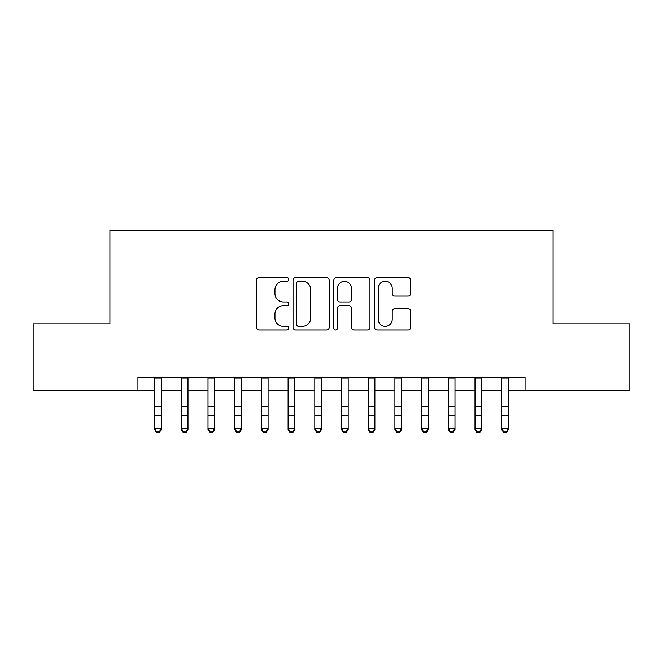 <?xml version="1.0" encoding="UTF-8"?>
<svg xmlns="http://www.w3.org/2000/svg" width="663" height="663" viewBox="0 0 663 663"><rect width="100%" height="100%" fill="white"/><g stroke="black" fill="none" stroke-linecap="round" stroke-linejoin="round"><path stroke-width="0.99" d="M288.786 279.454A1.832 1.832 0 0 0 286.946 277.615L259.109 277.615A2.619 2.619 0 0 0 256.49 280.242L256.49 327.406A2.619 2.619 0 0 0 259.109 330.025L286.946 330.025A1.832 1.832 0 0 0 288.786 328.193A1.832 1.832 0 0 0 286.946 326.362L283.35 326.362A8.387 8.387 0 0 1 274.963 317.975L274.963 314.047A8.387 8.387 0 0 1 283.35 305.66L286.946 305.66A1.832 1.832 0 0 0 288.786 303.82A1.832 1.832 0 0 0 286.946 301.988L283.35 301.988A8.387 8.387 0 0 1 274.963 293.601L274.963 289.673A8.387 8.387 0 0 1 283.35 281.286L286.946 281.286A1.832 1.832 0 0 0 288.786 279.454M408.085 296.096A2.619 2.619 0 0 0 410.704 293.469L410.704 280.242A2.619 2.619 0 0 0 408.085 277.615L377.164 277.615A2.619 2.619 0 0 0 374.545 280.242L374.545 327.406A2.619 2.619 0 0 0 377.164 330.025L408.085 330.025A2.619 2.619 0 0 0 410.704 327.406L410.704 311.419A2.619 2.619 0 0 0 408.085 308.801L394.85 308.801A2.619 2.619 0 0 0 392.231 311.419L392.231 319.351A7.011 7.011 0 0 1 385.22 326.362A7.011 7.011 0 0 1 378.208 319.351L378.208 288.297A7.011 7.011 0 0 1 385.22 281.286A7.011 7.011 0 0 1 392.231 288.297L392.231 293.469A2.619 2.619 0 0 0 394.85 296.096L408.085 296.096M137.937 390.59L33.15 390.59L33.15 323.851L109.909 323.851L109.909 230.401L553.091 230.401L553.091 323.851L629.85 323.851L629.85 390.59L525.063 390.59L525.063 377.239L137.937 377.239L137.937 390.59L154.628 390.59M329.204 280.242A2.619 2.619 0 0 0 326.586 277.615L295.665 277.615A2.619 2.619 0 0 0 293.046 280.242L293.046 327.406A2.619 2.619 0 0 0 295.665 330.025L326.586 330.025A2.619 2.619 0 0 0 329.204 327.406L329.204 280.242M336.414 277.615L367.335 277.615A2.619 2.619 0 0 1 369.954 280.242L369.954 327.406A2.619 2.619 0 0 1 367.335 330.025L354.1 330.025A2.619 2.619 0 0 1 351.481 327.406L351.481 308.278A2.619 2.619 0 0 0 348.862 305.66L340.086 305.66A2.619 2.619 0 0 0 337.459 308.278L337.459 328.193A1.832 1.832 0 0 1 335.627 330.025A1.832 1.832 0 0 1 333.796 328.193L333.796 280.242A2.619 2.619 0 0 1 336.414 277.615M161.3 390.59L181.322 390.59M188.002 390.59L208.025 390.59M214.696 390.59L234.719 390.59M241.398 390.59L261.421 390.59M268.092 390.59L288.115 390.59M294.786 390.59L314.817 390.59M321.489 390.59L341.511 390.59M348.183 390.59L368.214 390.59M374.885 390.59L394.908 390.59M401.579 390.59L421.602 390.59M428.281 390.59L448.304 390.59M454.975 390.59L474.998 390.59M481.678 390.59L501.7 390.59M508.372 390.59L525.063 390.59M298.549 281.286A1.832 1.832 0 0 0 296.709 283.118L296.709 324.522A1.832 1.832 0 0 0 298.549 326.362L302.345 326.362A8.387 8.387 0 0 0 310.732 317.975L310.732 289.673A8.387 8.387 0 0 0 302.345 281.286L298.549 281.286M351.481 288.43A7.011 7.011 0 0 0 344.47 281.419A7.011 7.011 0 0 0 337.459 288.43L337.459 299.369A2.619 2.619 0 0 0 340.086 301.988L348.862 301.988A2.619 2.619 0 0 0 351.481 299.369L351.481 288.43M161.3 377.239L161.3 429.657L159.294 432.599L159.294 432.003L156.625 432.003L156.625 432.599L159.294 432.599M154.628 377.239L154.628 428.174L161.3 428.174L159.294 432.003M156.625 432.599L154.628 429.657L154.628 428.174L156.625 432.003M188.002 377.239L188.002 429.657L185.996 432.599L185.996 432.003L183.328 432.003L183.328 432.599L185.996 432.599M181.322 377.239L181.322 428.174L188.002 428.174L185.996 432.003M183.328 432.599L181.322 429.657L181.322 428.174L183.328 432.003M214.696 377.239L214.696 429.657L212.69 432.599L212.69 432.003L210.022 432.003L210.022 432.599L212.69 432.599M208.025 377.239L208.025 428.174L214.696 428.174L212.69 432.003M210.022 432.599L208.025 429.657L208.025 428.174L210.022 432.003M241.398 377.239L241.398 429.657L239.393 432.599L239.393 432.003L236.724 432.003L236.724 432.599L239.393 432.599M234.719 377.239L234.719 428.174L241.398 428.174L239.393 432.003M236.724 432.599L234.719 429.657L234.719 428.174L236.724 432.003M268.092 377.239L268.092 429.657L266.087 432.599L266.087 432.003L263.418 432.003L263.418 432.599L266.087 432.599M261.421 377.239L261.421 428.174L268.092 428.174L266.087 432.003M263.418 432.599L261.421 429.657L261.421 428.174L263.418 432.003M294.786 377.239L294.786 429.657L292.789 432.599L292.789 432.003L290.121 432.003L290.121 432.599L292.789 432.599M288.115 377.239L288.115 428.174L294.786 428.174L292.789 432.003M290.121 432.599L288.115 429.657L288.115 428.174L290.121 432.003M321.489 377.239L321.489 429.657L319.483 432.599L319.483 432.003L316.815 432.003L316.815 432.599L319.483 432.599M314.817 377.239L314.817 428.174L321.489 428.174L319.483 432.003M316.815 432.599L314.817 429.657L314.817 428.174L316.815 432.003M348.183 377.239L348.183 429.657L346.185 432.599L346.185 432.003L343.517 432.003L343.517 432.599L346.185 432.599M341.511 377.239L341.511 428.174L348.183 428.174L346.185 432.003M343.517 432.599L341.511 429.657L341.511 428.174L343.517 432.003M374.885 377.239L374.885 429.657L372.879 432.599L372.879 432.003L370.211 432.003L370.211 432.599L372.879 432.599M368.214 377.239L368.214 428.174L374.885 428.174L372.879 432.003M370.211 432.599L368.214 429.657L368.214 428.174L370.211 432.003M401.579 377.239L401.579 429.657L399.582 432.599L399.582 432.003L396.913 432.003L396.913 432.599L399.582 432.599M394.908 377.239L394.908 428.174L401.579 428.174L399.582 432.003M396.913 432.599L394.908 429.657L394.908 428.174L396.913 432.003M428.281 377.239L428.281 429.657L426.276 432.599L426.276 432.003L423.607 432.003L423.607 432.599L426.276 432.599M421.602 377.239L421.602 428.174L428.281 428.174L426.276 432.003M423.607 432.599L421.602 429.657L421.602 428.174L423.607 432.003M454.975 377.239L454.975 429.657L452.978 432.599L452.978 432.003L450.31 432.003L450.31 432.599L452.978 432.599M448.304 377.239L448.304 428.174L454.975 428.174L452.978 432.003M450.31 432.599L448.304 429.657L448.304 428.174L450.31 432.003M481.678 377.239L481.678 429.657L479.672 432.599L479.672 432.003L477.004 432.003L477.004 432.599L479.672 432.599M474.998 377.239L474.998 428.174L481.678 428.174L479.672 432.003M477.004 432.599L474.998 429.657L474.998 428.174L477.004 432.003M508.372 377.239L508.372 429.657L506.375 432.599L506.375 432.003L503.706 432.003L503.706 432.599L506.375 432.599M501.7 377.239L501.7 428.174L508.372 428.174L506.375 432.003M503.706 432.599L501.7 429.657L501.7 428.174L503.706 432.003M161.3 406.286L154.628 406.286M161.3 415.452L154.628 415.452M161.3 378.109L154.628 378.109M188.002 406.286L181.322 406.286M188.002 415.452L181.322 415.452M188.002 378.109L181.322 378.109M214.696 406.286L208.025 406.286M214.696 415.452L208.025 415.452M214.696 378.109L208.025 378.109M241.398 406.286L234.719 406.286M241.398 415.452L234.719 415.452M241.398 378.109L234.719 378.109M268.092 406.286L261.421 406.286M268.092 415.452L261.421 415.452M268.092 378.109L261.421 378.109M294.786 406.286L288.115 406.286M294.786 415.452L288.115 415.452M294.786 378.109L288.115 378.109M321.489 406.286L314.817 406.286M321.489 415.452L314.817 415.452M321.489 378.109L314.817 378.109M348.183 406.286L341.511 406.286M348.183 415.452L341.511 415.452M348.183 378.109L341.511 378.109M374.885 406.286L368.214 406.286M374.885 415.452L368.214 415.452M374.885 378.109L368.214 378.109M401.579 406.286L394.908 406.286M401.579 415.452L394.908 415.452M401.579 378.109L394.908 378.109M428.281 406.286L421.602 406.286M428.281 415.452L421.602 415.452M428.281 378.109L421.602 378.109M454.975 406.286L448.304 406.286M454.975 415.452L448.304 415.452M454.975 378.109L448.304 378.109M481.678 406.286L474.998 406.286M481.678 415.452L474.998 415.452M481.678 378.109L474.998 378.109M508.372 406.286L501.7 406.286M508.372 415.452L501.7 415.452M508.372 378.109L501.7 378.109"/></g></svg>
